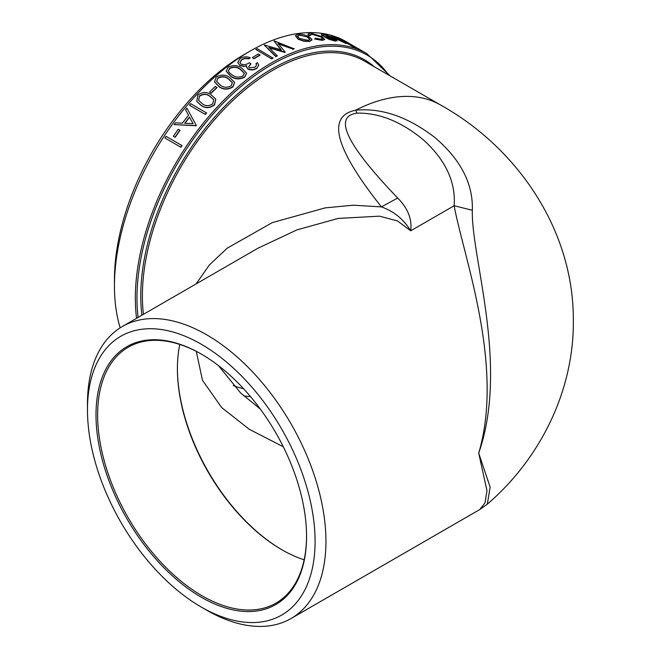 <?xml version="1.0" encoding="UTF-8"?>
<svg xmlns="http://www.w3.org/2000/svg" width="659" height="659" viewBox="0 0 659 659"><rect width="100%" height="100%" fill="white"/><g stroke="black" fill="none" stroke-linecap="round" stroke-linejoin="round"><path stroke-width="0.99" d="M120.177 327.828A191.868 110.778 -60 0 1 114.452 286.088A191.868 110.778 -60 0 1 250.115 51.097A191.868 110.778 -60 0 1 337.721 37.555M339.723 38.395A191.868 110.778 -60 0 1 346.049 41.591L366.948 53.659A191.868 110.778 120 0 0 219.093 105.061A191.868 110.778 120 0 0 135.342 298.148A191.868 110.778 120 0 0 136.545 318.305M180.92 147.254L164.948 137.995A192.255 111 -60 0 1 166.043 136.322L182.016 145.581A191.868 110.778 -60 0 0 180.92 147.254L164.948 137.995M175.162 137.36L173.375 136.273A192.255 111 -60 0 1 178.26 129.255L180.031 130.358A191.868 110.778 -60 0 0 175.162 137.36L173.375 136.273M186.934 108.134L196.225 125.35A192.255 111 -60 0 0 196.053 125.572L174.157 124.6A192.255 111 -60 0 1 175.426 122.854L182.436 123.159A192.255 111 -60 0 1 188.54 115.284L185.574 109.781A192.255 111 -60 0 1 186.934 108.134L196.225 125.35M174.157 124.6L196.201 125.754A191.868 110.778 -60 0 1 196.374 125.531M205.361 114.477L189.438 105.152A192.255 111 -60 0 1 190.706 103.677L206.621 113.002A191.868 110.778 -60 0 0 205.361 114.477L189.438 105.152M215.798 99.188L214.537 104.872C209.842 108.29 205.41 108.513 201.267 105.531L196.835 101.494M211.259 93.224L209.537 92.046A192.255 111 -60 0 1 215.287 86.428L216.992 87.606A191.868 110.778 -60 0 0 211.259 93.224L209.537 92.046M234.596 82.515L232.899 86.939C227.998 89.855 223.483 89.838 219.348 86.914L214.579 82.013M246.598 73.289L244.761 77.078C239.777 79.632 235.222 79.459 231.095 76.576L226.276 71.403M258.723 65.167L256.779 68.371C253.97 70.118 251.071 70.381 248.081 69.179L246.515 66.979M246.672 66.007L243.616 66.427L239.876 65.48L237.808 62.498M250.115 57.72A192.255 111 -60 0 0 248.698 58.618L248.715 58.923A191.868 110.778 -60 0 1 250.132 58.025L250.115 57.72C246.614 56.345 243.303 56.592 240.189 58.453L237.792 62.35L239.876 65.48M248.715 58.923L245.296 58.462L241.812 59.705L239.901 62.523M248.698 58.618L245.28 58.157L241.787 59.409L239.876 62.383L241.12 64.104C244.077 65.068 246.812 64.598 249.308 62.704L250.947 63.939L248.657 66.88M256.557 65.142L255.989 63.569A192.255 111 -60 0 1 257.405 62.663L258.715 65.019L256.779 68.371M253.979 58.791L252.348 57.547A192.255 111 -60 0 1 258.435 53.947L260.05 55.199A191.868 110.778 -60 0 0 253.979 58.791L252.348 57.547M271.59 58.89L255.807 49.45A192.255 111 -60 0 1 257.224 48.684L273.007 58.124A191.868 110.778 -60 0 0 271.59 58.89L255.807 49.45M285.1 52.02L285.067 52.349A191.868 110.778 -60 0 0 284.861 52.432L284.902 52.102A192.255 111 -60 0 1 285.1 52.02L278.073 43.478L292.711 49.021L278.032 43.807M284.861 52.432L268.88 47.802M277.307 55.611A192.255 111 -60 0 0 275.857 56.336L275.841 56.658A191.868 110.778 -60 0 1 277.282 55.933L268.905 47.473L284.902 52.102M275.841 56.658L264.317 45.141A192.255 111 -60 0 1 264.514 45.043L281.327 49.895L274.012 40.982L281.294 50.232M292.662 49.359A191.868 110.778 -60 0 1 294.095 48.848L274.218 40.907A192.255 111 -60 0 0 274.012 40.982M311.822 39.845L309.623 41.517L303.577 41.171L297.967 39.112L295.471 35.759M311.855 40.174L311.929 39.491L309.623 41.517M322.77 38.766L320.809 36.937L311.806 34.268L310.027 35.602L308.157 35.224L308.033 34.177M320.933 36.583L311.921 33.914L310.134 35.248L308.264 34.878L308.058 33.996L310.521 33.098L322.062 36.558L324.607 39.598L322.243 40.347L314.738 39.029L315.191 38.173L321.04 39.178L322.869 38.601L320.809 36.937M336.996 40.133L335.349 40.734L329.08 38.972L323.981 36.566A192.255 111 -60 0 1 332.795 37.736L325.002 34.688L323.412 34.894L323.651 36.006L321.897 35.528L321.452 34.103L323.429 33.848L334.245 38.14L336.996 40.133L337.013 40.957M336.848 40.487L335.209 41.089L328.948 39.318L323.981 36.566M331.601 37.514L324.854 35.034L323.421 35.092M347.26 43.659L347.12 42.884L353.792 47.176L347.359 43.461M346.955 43.222L345.893 43.445L336.568 39.112L330.834 35.364A192.255 111 -60 0 1 331.979 35.66L344.838 42.341C346.272 42.769 346.28 42.522 344.863 41.616L337.762 37.481A192.255 111 -60 0 1 338.858 37.892L354.88 47.588A191.868 110.778 -60 0 0 353.792 47.176M344.673 42.687C346.099 43.107 346.107 42.868 344.69 41.954M257.776 248.311L297.011 229.851L338.232 218.417L379.46 216.168L397.451 220.913L410.705 230.807C412.229 219.249 407.888 208.318 397.69 198.03C346.494 144.675 332.91 116.379 356.956 113.159C384.354 112.45 408.036 126.948 424.066 140.449C445.846 160.557 455.871 182.321 454.142 205.732C463.359 256.227 504.654 365.547 478.706 453.145C509.226 365.556 471.086 257.397 472.322 210.254C473.22 183.729 460.682 159.437 434.709 137.377C415.467 122.763 388.373 107.137 355.654 110.218C326.362 116.108 334.945 148.333 381.413 206.885L353.199 205.196L325.101 207.898L272.249 222.635L227.24 248.163L209.48 264.827L196.118 283.914M179.808 344.451A147.74 85.299 -120 0 0 177.403 368.801A147.74 85.299 -120 0 0 281.863 549.738A147.74 85.299 -120 0 0 304.153 559.829M282.274 549.977A148.893 85.958 60 0 1 177.403 368.332M306.559 535.956A147.74 85.299 60 0 1 275.956 603.117A147.74 85.299 60 0 1 202.091 595.802A147.74 85.299 60 0 1 105.58 465.608A147.74 85.299 60 0 1 128.225 347.227A147.74 85.299 60 0 1 201.687 354.311M201.275 597.211A148.893 85.958 -120 0 0 306.559 536.426A148.893 85.958 -120 0 0 201.275 354.072A148.893 85.958 -120 0 0 96 414.857A148.893 85.958 -120 0 0 201.275 597.211M87.474 409.939A160.944 92.919 60 0 1 201.275 344.229A160.944 92.919 60 0 1 315.084 541.344A160.944 92.919 60 0 1 201.275 607.054A160.944 92.919 60 0 1 87.474 409.939L87.474 403.67A168.622 97.351 -120 0 1 122.393 326.477A168.622 97.351 -120 0 1 252.331 371.651A168.622 97.351 -120 0 1 325.941 541.344A168.622 97.351 -120 0 1 291.014 618.537A168.622 97.351 -120 0 1 206.704 610.185L201.275 607.054M250.115 51.097L244.687 54.227A184.19 106.346 120 0 0 114.452 279.82L114.452 286.088M243.468 388.621A162.946 94.08 -60 0 1 233.302 385.581M479.81 509.531L487.281 504.193L490.139 487.1L478.706 453.145L486.985 490.807L484.975 502.924L479.818 509.522L291.014 618.537M250.478 396.57A170.376 98.372 -60 0 1 243.838 395.927M397.69 198.03L381.413 206.885C393.851 211.275 403.613 219.249 410.705 230.807L454.142 205.732L472.322 210.254M283.304 446.786L249.382 429.347L221.688 407.583L202.478 380.317L196.283 351.379M347.12 42.884L345.893 43.445M346.057 43.099L330.834 35.364M344.838 42.341C346.272 42.769 346.28 42.522 344.863 41.616L337.762 37.481M353.957 46.83A192.255 111 -60 0 1 355.053 47.242M323.783 35.652L322.029 35.174L321.452 34.103M334.088 38.535A192.255 111 -60 0 0 326.633 37.489L333.874 39.911L335.299 39.688L333.94 38.881A191.868 110.778 -60 0 0 327.605 37.942M335.283 39.795L333.94 38.881M310.068 34.614L310.027 35.602M324.73 39.252L322.243 40.347M322.366 39.993L314.845 38.675M309.722 41.171L303.659 40.825L297.967 39.112M298.049 38.766L295.504 35.578L297.769 34.268C301.501 33.955 305.339 34.853 309.302 36.97L311.929 39.491M307.975 37.11L299.194 35.092L297.448 36.121L299.392 38.477L308.305 40.347L309.952 39.441L307.975 37.11L299.194 35.092M299.104 35.438L297.423 36.303M309.887 39.606L307.877 37.456M275.857 56.336L264.317 45.141M292.711 49.021A192.255 111 -60 0 1 294.153 48.511M271.599 58.569A192.255 111 -60 0 1 273.015 57.803M253.962 58.486A192.255 111 -60 0 1 260.05 54.886M256.755 68.066C253.937 69.821 251.038 70.093 248.056 68.882L248.081 69.179M248.056 68.882L246.499 66.831L246.639 65.711L243.616 66.427M243.591 66.139L239.843 65.183M250.922 63.643L248.632 66.732L249.473 67.893L255.115 67.144L256.549 64.986L255.989 63.569M231.045 76.296L226.251 71.263L228.105 67.21C233.088 64.821 237.594 65.101 241.631 68.058L246.581 73.141L244.711 76.798C239.719 79.36 235.164 79.187 231.045 76.296L231.095 76.576M229.678 68.182L228.393 71.007L229.052 72.399L232.438 75.167C235.584 77.449 239.118 77.696 243.047 75.9L244.365 73.182L240.23 69.096C237.149 66.732 233.632 66.427 229.678 68.182L228.418 71.147M244.382 73.33L240.271 69.384C237.182 67.02 233.673 66.707 229.727 68.462M219.274 86.667L214.546 81.889L216.226 77.095C221.127 74.335 225.609 74.459 229.653 77.457L234.571 82.383L232.825 86.683C227.923 89.599 223.401 89.591 219.274 86.667L219.348 86.914M217.799 78.067L216.63 81.419L220.633 85.406C223.788 87.721 227.297 87.853 231.161 85.785L232.38 82.589L228.278 78.627C225.18 76.222 221.688 76.032 217.799 78.067L216.671 81.543M232.413 82.729L228.343 78.899C225.246 76.493 221.753 76.304 217.865 78.33M211.16 92.985A192.255 111 -60 0 1 216.91 87.359M201.152 105.316L196.777 101.387L197.832 95.061C202.56 91.782 206.959 91.667 211.028 94.723L215.748 99.064L214.43 104.641C209.727 108.076 205.295 108.298 201.152 105.316L201.267 105.531M199.405 96.041L198.623 100.349L202.437 103.883C205.608 106.247 209.051 106.206 212.766 103.751L213.664 99.624L209.71 96.082C206.596 93.619 203.161 93.603 199.405 96.041L198.672 100.456M213.722 99.74L209.809 96.313C206.695 93.858 203.26 93.842 199.512 96.263M205.237 114.271A192.255 111 -60 0 1 206.498 112.796M184.685 123.258A192.255 111 -60 0 1 189.495 117.055L193.079 123.661L184.685 123.258M184.957 123.274A191.868 110.778 -60 0 1 189.611 117.269M174.997 137.204A192.255 111 -60 0 1 179.874 130.194M180.747 147.114A192.255 111 -60 0 1 181.843 145.441M374.238 66.724A185.344 107.005 120 0 0 228.5 102.483A185.344 107.005 120 0 0 140.771 295.957A185.344 107.005 120 0 0 141.907 315.208M143.44 314.327A184.19 106.346 -60 0 1 142.393 295.957A184.19 106.346 -60 0 1 222.8 110.588A184.19 106.346 -60 0 1 364.74 61.246L440.558 105.012A184.19 106.346 120 0 0 355.654 110.218A46.048 10.989 -96.5 0 1 356.956 113.159M138.077 317.424A190.715 110.111 -60 0 1 136.973 298.148A190.715 110.111 -60 0 1 236.952 89.995A190.715 110.111 -60 0 1 388.653 75.052M390.128 75.9L366.948 53.659M258.674 247.8L122.393 326.477M487.281 504.193C540.051 458.977 574.261 390.589 573.33 319.78C573.569 229.727 517.224 147.657 440.558 105.012M260.272 409.008L240.716 393.069L218.45 365.613"/></g></svg>

